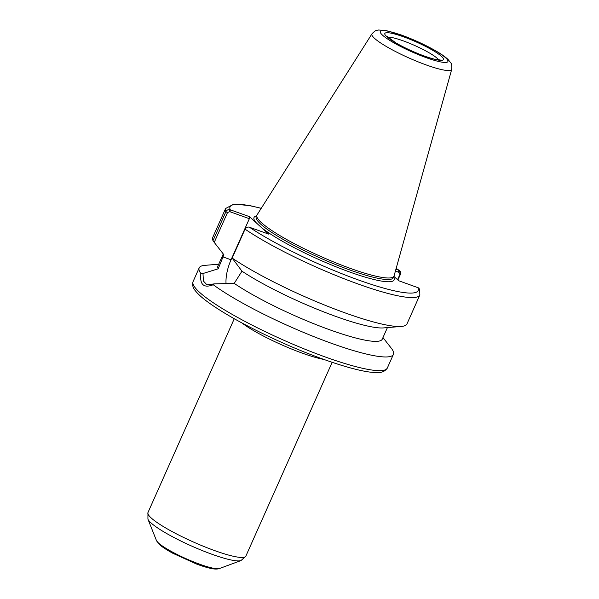 <?xml version="1.0" encoding="UTF-8"?>
<svg xmlns="http://www.w3.org/2000/svg" width="599" height="599" viewBox="0 0 599 599"><rect width="100%" height="100%" fill="white"/><g stroke="black" fill="none" stroke-linecap="round" stroke-linejoin="round"><path stroke-width="0.9" d="M387.418 327.593L382.259 339.176A89.94 14.121 -156 0 1 323.408 327.458A89.94 14.121 -156 0 1 234.209 283.379L214.382 283.866L206.91 284.795L203.383 281.013L202.994 273.511L200.875 273.503C199.602 284.69 203.727 288.433 213.244 284.742A106.308 16.69 -156 0 0 319.402 338.809A106.308 16.69 -156 0 0 393.416 354.361A106.308 16.69 -156 0 0 391.716 348.745L382.971 337.574M213.244 284.742L214.382 283.866M393.88 276.356L398.709 280.744L418.349 287.82L419.644 289.212L419.854 294.985A106.308 16.69 -156 0 1 350.445 281.186A106.308 16.69 -156 0 1 245.051 229.162C245.852 227.59 247.17 226.901 249.019 227.096L268.681 234.112L256.387 222.94A76.694 12.04 -156 0 1 256.589 215.895M419.854 294.985L406.976 323.909A106.308 16.69 -156 0 1 401.352 326.44A106.308 16.69 -156 0 1 324.321 304.943A106.308 16.69 -156 0 1 232.172 258.087L245.051 229.162M397.893 280.003L400.417 274.327C401.045 272.695 400.619 271.369 399.136 270.359L395.939 269.183M395.407 271.07L399.039 272.373L399.9 274.447L397.556 279.696M396.164 268.374L399.406 270.523L399.039 272.373M256.387 222.94L249.469 216.658L229.806 209.635C227.979 209.455 226.669 210.159 225.883 211.739L213.004 240.663L214.232 242.393L227.485 212.615L229.702 211.642L229.806 209.635M200.875 273.503A106.308 16.69 -156 0 1 199.175 267.88A106.308 16.69 -156 0 1 204.798 265.357L218.732 264.204M202.994 273.511L218.178 268.809A89.94 14.121 -156 0 1 217.924 266.008L223.285 253.983M218.178 268.809L223.891 254.762L214.232 242.393M213.004 240.663A106.308 16.69 -156 0 1 212.735 237.429L225.613 208.504A106.308 16.69 -156 0 0 225.883 211.739L227.485 212.615M229.702 211.642L249.356 218.695L249.469 216.658M401.352 326.44L383.472 327.915A89.94 14.121 -156 0 1 319.611 310.26A89.94 14.121 -156 0 1 241.974 271.19L232.172 258.087M226.063 283.799A27 11.456 109.7 0 1 231.057 259.801L249.356 218.695M241.974 271.19L234.209 283.379M451.728 69.334L394.06 275.907A75.01 11.77 -156 0 1 393.97 276.161A75.01 11.77 -156 0 1 335.867 262.864A75.01 11.77 -156 0 1 261.508 222.731A75.01 11.77 -156 0 1 256.919 215.146A75.01 11.77 -156 0 1 257.053 214.906L371.972 33.829C376.726 28.879 377.243 30.691 378.546 30.002L386.13 30.571L401.293 34.997C413.961 39.631 425.657 45.037 436.371 51.215C441.508 54.195 445.431 56.98 448.134 59.556L450.867 62.992C451.571 63.06 451.856 65.179 451.728 69.334A43.66 6.851 -156 0 1 418.312 61.929A43.66 6.851 -156 0 1 374.57 38.381A43.66 6.851 -156 0 1 371.972 33.829M417.96 287.647A102.938 16.158 -156 0 1 358.561 280.018A102.938 16.158 -156 0 1 249.431 227.208M393.633 276.91A76.694 12.04 -156 0 1 345.503 270.471A76.694 12.04 -156 0 1 261.77 227.83M398.635 272.223L398.747 270.186A102.938 16.158 -156 0 0 396.141 268.457M399.9 274.447L400.417 274.327M230.106 211.791L230.218 209.755A102.938 16.158 -156 0 1 261.194 208.377M393.97 276.161L393.288 277.689A75.01 11.77 -156 0 1 335.185 264.391A75.01 11.77 -156 0 1 260.835 224.251A75.01 11.77 -156 0 1 256.245 216.666L256.919 215.146M393.416 354.361L387.313 368.063A106.308 16.69 -156 0 1 304.966 349.217A106.308 16.69 -156 0 1 199.579 292.327A106.308 16.69 -156 0 1 193.08 281.582L199.175 267.88M222.94 256.889L231.057 259.801M323.909 359.452A53.581 8.408 -156 0 1 241.906 322.943M332.153 362.313L245.845 556.157A53.581 8.408 -156 0 1 204.349 546.662A53.581 8.408 -156 0 1 151.233 517.993A53.581 8.408 -156 0 1 147.96 512.572L234.261 318.735M219.481 568.518C217.452 569.26 214.629 569.237 211.005 568.444C206.962 567.605 202.088 566.115 196.367 563.973L172.729 553.229C163.317 548.025 160.225 545.307 159.057 544.117L156.414 540.44A34.959 5.488 -156 0 0 158.503 542.994A34.959 5.488 -156 0 0 190.617 560.664A34.959 5.488 -156 0 0 219.481 568.518L241 560.567A51.604 8.101 -156 0 1 198.404 548.976A51.604 8.101 -156 0 1 151 522.897A51.604 8.101 -156 0 1 147.923 519.131L147.96 512.572M387.688 37.258A28.685 4.5 -156 0 1 403.149 40.829A28.685 4.5 -156 0 1 437.203 58.328A28.685 4.5 -156 0 1 438.67 59.952M386.782 36.711A32.061 5.032 -156 0 1 403.374 36.764A32.061 5.032 -156 0 1 441.433 56.313A32.061 5.032 -156 0 1 424.841 56.269A32.061 5.032 -156 0 1 386.782 36.711M382.581 35.214A36.981 5.803 -156 0 1 401.727 35.266A36.981 5.803 -156 0 1 445.634 57.818A36.981 5.803 -156 0 1 426.495 57.766A36.981 5.803 -156 0 1 382.581 35.214M261.239 208.302L250.187 205.682L233.947 204.064L225.613 208.504M387.313 368.063C382.978 374.285 376.075 372.428 370.878 372.211C350.003 369.808 309.743 355.492 274.791 339.289C246.309 326.088 224.116 313.756 208.197 302.3C202.282 297.995 197.999 294.146 195.364 290.762C192.871 288.007 192.114 284.944 193.08 281.582M241 560.567L245.845 556.157M156.414 540.44L147.923 519.131M439.703 60.267L440.25 59.975L435.503 59.413C431.145 58.447 425.642 56.635 418.993 54C410.405 50.533 402.715 46.834 395.924 42.903L386.61 36.097L386.759 36.696"/></g></svg>

